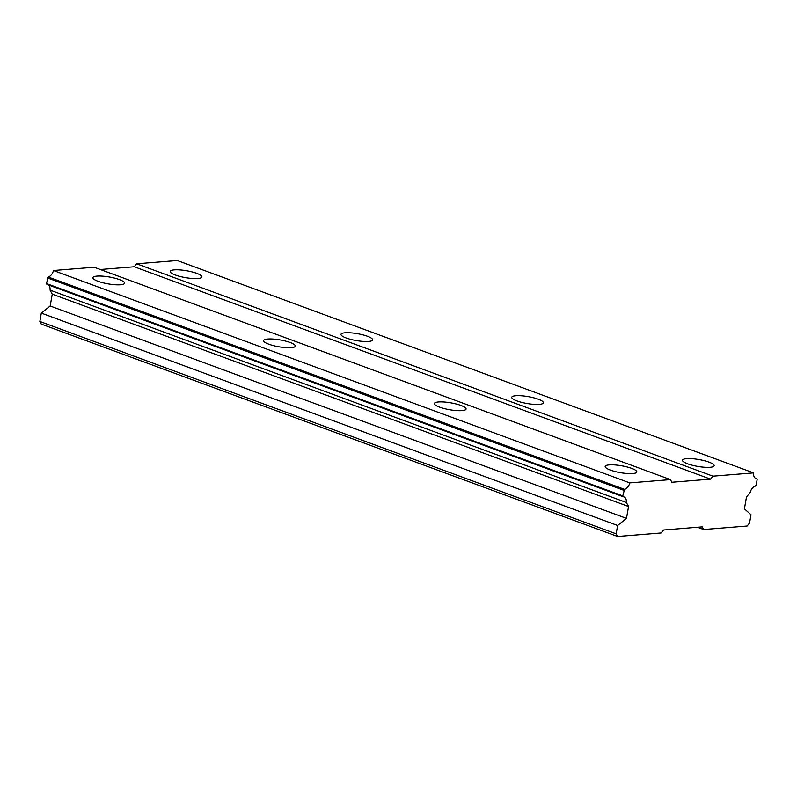 <?xml version="1.0" encoding="UTF-8"?>
<svg xmlns="http://www.w3.org/2000/svg" width="797" height="797" viewBox="0 0 797 797"><rect width="100%" height="100%" fill="white"/><g stroke="black" fill="none" stroke-linecap="round" stroke-linejoin="round"><path stroke-width="1.2" d="M687.691 463.824A16.07 3.487 9.9 0 0 704.468 467.251A16.07 3.487 9.9 0 0 714.152 465.727A16.07 3.487 9.9 0 0 708.961 462.111A16.07 3.487 9.9 0 0 692.185 458.683A16.07 3.487 9.9 0 0 682.501 460.208A16.07 3.487 9.9 0 0 687.691 463.824M175.42 275.045A16.07 3.487 9.9 0 0 192.197 278.472A16.07 3.487 9.9 0 0 201.88 276.948A16.07 3.487 9.9 0 0 196.68 273.331A16.07 3.487 9.9 0 0 179.903 269.904A16.07 3.487 9.9 0 0 170.219 271.418A16.07 3.487 9.9 0 0 175.42 275.045M346.177 337.968A16.07 3.487 9.9 0 0 362.954 341.395A16.07 3.487 9.9 0 0 372.637 339.871A16.07 3.487 9.9 0 0 367.437 336.254A16.07 3.487 9.9 0 0 350.66 332.827A16.07 3.487 9.9 0 0 340.986 334.351A16.07 3.487 9.9 0 0 346.177 337.968M516.934 400.901A16.07 3.487 9.9 0 0 533.711 404.328A16.07 3.487 9.9 0 0 543.395 402.804A16.07 3.487 9.9 0 0 538.204 399.177A16.07 3.487 9.9 0 0 521.427 395.76A16.07 3.487 9.9 0 0 511.744 397.275A16.07 3.487 9.9 0 0 516.934 400.901M610.363 470.071A16.07 3.487 9.9 0 0 627.149 473.498A16.07 3.487 9.9 0 0 636.823 471.973A16.07 3.487 9.9 0 0 631.632 468.357A16.07 3.487 9.9 0 0 614.856 464.93A16.07 3.487 9.9 0 0 605.172 466.454A16.07 3.487 9.9 0 0 610.363 470.071M98.091 281.291A16.07 3.487 9.9 0 0 114.868 284.718A16.07 3.487 9.9 0 0 124.551 283.194A16.07 3.487 9.9 0 0 119.351 279.568A16.07 3.487 9.9 0 0 102.574 276.151A16.07 3.487 9.9 0 0 92.9 277.665A16.07 3.487 9.9 0 0 98.091 281.291M268.848 344.214A16.07 3.487 9.9 0 0 285.625 347.641A16.07 3.487 9.9 0 0 295.308 346.117A16.07 3.487 9.9 0 0 290.118 342.501A16.07 3.487 9.9 0 0 273.341 339.074A16.07 3.487 9.9 0 0 263.658 340.598A16.07 3.487 9.9 0 0 268.848 344.214M439.605 407.147A16.07 3.487 9.9 0 0 456.382 410.565A16.07 3.487 9.9 0 0 466.066 409.05A16.07 3.487 9.9 0 0 460.875 405.424A16.07 3.487 9.9 0 0 444.098 401.997A16.07 3.487 9.9 0 0 434.415 403.521A16.07 3.487 9.9 0 0 439.605 407.147M617.605 536.491L616.161 533.841L39.85 321.46L41.295 324.11L617.605 536.491L661.102 532.974L663.522 530.015L702.187 526.887L703.631 529.537L747.128 526.03L749.549 523.061L751.003 514.723L744.408 508.855L746.48 496.999L750.156 492.496A7.243 4.543 110.2 0 1 755.407 486.08L756.174 485.144L757.15 479.525L756.702 478.688A7.243 4.543 110.2 0 1 755.974 478.519A7.243 4.543 110.2 0 1 753.573 472.89L177.263 260.509L136.636 263.787L134.215 266.756L710.526 479.136L712.946 476.168L753.573 472.89M616.161 533.841L617.615 525.492L626.482 518.389L628.554 506.523L626.362 502.499A7.243 4.543 110.2 0 0 623.961 496.92A7.243 4.543 110.2 0 0 623.234 496.75L622.776 495.913L624.519 489.358A7.243 4.543 110.2 0 0 629.789 482.892L670.416 479.605L671.861 482.255L710.526 479.136M39.85 321.46L41.305 313.111L50.171 306.008L52.243 294.153L50.052 290.118A7.243 4.543 110.2 0 0 48.298 284.888M623.234 496.75L46.923 284.38L46.465 283.533L48.209 276.987A7.243 4.543 110.2 0 0 53.469 270.512L94.106 267.224L670.416 479.605M100.273 269.496L134.215 266.756M755.317 478.17L756.702 478.688M712.946 476.168L136.636 263.787M629.789 482.892L53.469 270.512M624.519 489.358L48.209 276.987M47.451 277.914L623.762 490.294M622.776 495.913L46.465 283.533M626.362 502.499L50.052 290.118M628.554 506.523L52.243 294.153M626.482 518.389L50.171 306.008M617.615 525.492L41.305 313.111M697.465 527.265L703.631 529.537"/></g></svg>
